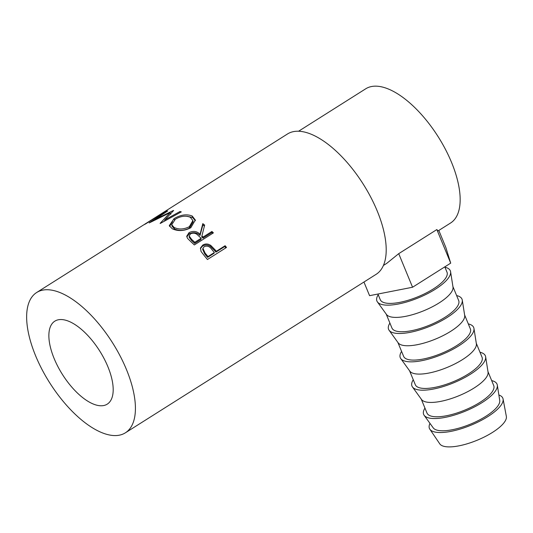<?xml version="1.0" encoding="UTF-8"?>
<svg xmlns="http://www.w3.org/2000/svg" width="533" height="533" viewBox="0 0 533 533"><rect width="100%" height="100%" fill="white"/><g stroke="black" fill="none" stroke-linecap="round" stroke-linejoin="round"><path stroke-width="0.8" d="M429.991 423.402A39.695 12.852 -22.4 0 0 429.838 429.192L439.772 443.856A36.084 11.679 -22.4 0 0 492.512 432.396A36.084 11.679 -22.4 0 0 506.35 416.413L503.072 399.01A39.695 12.852 -22.4 0 0 498.875 395.006M429.838 429.192A39.695 12.852 -22.4 0 0 487.842 416.586A39.695 12.852 -22.4 0 0 503.072 399.01M424.954 408.111A39.695 12.852 -22.4 0 0 424.141 415.307L433.202 427.846A36.084 11.679 -22.4 0 0 485.869 416.286A36.084 11.679 -22.4 0 0 499.734 400.43L497.322 385.139A39.695 12.852 -22.4 0 0 491.679 380.609M424.141 415.307A39.695 12.852 -22.4 0 0 482.079 402.588A39.695 12.852 -22.4 0 0 497.322 385.139M487.975 371.621L493.718 385.552A36.084 11.679 157.6 0 1 480.1 402.288A36.084 11.679 157.6 0 1 426.993 413.055L421.25 399.124M413.268 379.762A39.695 12.852 -22.4 0 0 412.462 386.958L421.523 399.503A36.084 11.679 -22.4 0 0 474.183 387.944A36.084 11.679 -22.4 0 0 488.048 372.081L485.643 356.797A39.695 12.852 -22.4 0 0 479.993 352.26M412.462 386.958A39.695 12.852 -22.4 0 0 470.392 374.246A39.695 12.852 -22.4 0 0 485.643 356.797M476.295 343.279L482.039 357.21A36.084 11.679 157.6 0 1 468.42 373.946A36.084 11.679 157.6 0 1 415.307 384.713L409.564 370.781M401.582 351.414A39.695 12.852 -22.4 0 0 400.776 358.616L409.837 371.155A36.084 11.679 -22.4 0 0 462.504 359.595A36.084 11.679 -22.4 0 0 476.362 343.732L473.957 328.448A39.695 12.852 -22.4 0 0 468.314 323.911M400.776 358.616A39.695 12.852 -22.4 0 0 458.706 345.897A39.695 12.852 -22.4 0 0 473.957 328.448M464.609 314.93L470.353 328.861A36.084 11.679 157.6 0 1 456.734 345.597A36.084 11.679 157.6 0 1 403.628 356.364L397.885 342.433M389.903 323.071A39.695 12.852 -22.4 0 0 389.09 330.267L398.151 342.812A36.084 11.679 -22.4 0 0 450.818 331.253A36.084 11.679 -22.4 0 0 464.683 315.389L462.271 300.106A39.695 12.852 -22.4 0 0 456.628 295.568M389.09 330.267A39.695 12.852 -22.4 0 0 447.027 317.548A39.695 12.852 -22.4 0 0 462.271 300.106M452.923 286.587L458.666 300.519A36.084 11.679 157.6 0 1 445.048 317.255A36.084 11.679 157.6 0 1 391.942 328.022L386.198 314.09M378.217 294.722A39.695 12.852 -22.4 0 0 377.411 301.918L386.472 314.463A36.084 11.679 -22.4 0 0 439.139 302.904A36.084 11.679 -22.4 0 0 452.997 287.04L450.592 271.757A39.695 12.852 -22.4 0 0 444.948 267.22M377.411 301.918A39.695 12.852 -22.4 0 0 435.341 289.206A39.695 12.852 -22.4 0 0 450.592 271.757M444.802 266.866L446.987 272.17A36.084 11.679 157.6 0 1 433.369 288.906A36.084 11.679 157.6 0 1 380.256 299.673L377.937 294.036M107.886 366.717A49.076 22.026 57.7 0 1 107.253 404.141A49.076 22.026 57.7 0 1 54.173 358.596A49.076 22.026 57.7 0 1 54.806 321.172A49.076 22.026 57.7 0 1 107.886 366.717M215.199 249.944A83.001 37.25 -122.3 0 1 216.318 251.296L225.126 245.726A83.001 37.25 -122.3 0 1 226.512 247.445L207.43 259.511A83.001 37.25 -122.3 0 0 204.379 255.787L201.048 251.463L200.501 247.958L202.787 245.087C205.412 243.514 208.097 243.648 210.848 245.493L215.199 249.944L214.819 250.796L210.555 246.439C207.85 244.647 205.185 244.54 202.56 246.113L200.401 248.525M202.806 223.647A83.001 37.25 -122.3 0 1 204.645 225.093L201.914 235.906A83.001 37.25 -122.3 0 1 203.113 237.032L211.921 231.469A83.001 37.25 -122.3 0 1 213.4 232.881L194.318 244.947A83.001 37.25 -122.3 0 0 191.021 241.835L187.536 238.391L186.717 236.239L189.042 232.641C193.226 230.622 196.904 231.155 200.082 234.247L202.806 223.647L202.886 224.946L200.028 235.439C196.924 232.408 193.286 231.908 189.115 233.94L186.803 236.899M172.272 228.764L169.274 225.659L174.038 218.663C180.554 214.752 186.61 213.866 192.206 216.012L195.331 220.016L190.814 227.731C184.211 231.109 178.035 231.449 172.272 228.764M173.638 210.508A83.001 37.25 -122.3 0 0 173.372 210.495L155.103 219.423L167.708 210.961A83.001 37.25 -122.3 0 0 166.676 211.215L149.127 222.914A83.001 37.25 -122.3 0 1 149.28 222.887L170.094 212.667L160.12 223.387A83.001 37.25 -122.3 0 1 160.306 223.427L181.3 211.881A83.001 37.25 -122.3 0 0 179.987 211.521L164.857 219.889L173.638 210.508M125.375 432.816L376.158 274.308A83.001 37.25 -122.3 0 0 377.231 211.015A83.001 37.25 -122.3 0 0 287.467 133.99L162.079 213.247A83.001 37.25 -122.3 0 1 164.437 212.001L145.356 224.067A83.001 37.25 -122.3 0 0 142.997 225.306L36.684 292.497A83.001 37.25 -122.3 0 0 35.618 355.791A83.001 37.25 -122.3 0 0 125.375 432.816A83.001 37.25 -122.3 0 0 126.448 369.522A83.001 37.25 -122.3 0 0 36.684 292.497M144.949 224.067L150.826 220.356A83.001 37.25 -122.3 0 1 152.251 219.549L146.382 223.26A83.001 37.25 -122.3 0 0 144.949 224.067A83.001 37.25 -122.3 0 0 143.997 224.719M152.778 219.116L160.12 214.479A83.001 37.25 -122.3 0 1 161.552 213.673L154.21 218.31A83.001 37.25 -122.3 0 0 152.778 219.116A83.001 37.25 -122.3 0 0 151.825 219.769M162.079 213.247A83.001 37.25 -122.3 0 0 161.119 213.893M383.414 265.454L386.798 263.315L398.724 253.661L436.86 229.563L437.986 230.962L450.552 223.021A79.39 35.631 -122.3 0 0 451.578 162.472A79.39 35.631 -122.3 0 0 365.725 88.798L298.58 131.238M165.183 220.735L164.857 219.889M155.296 219.789L155.103 219.423M170.807 214.253L170.094 212.667M163.818 221.488L164.983 220.222M180.321 212.42L179.987 211.521M174.038 218.663L174.538 220.202M187.016 216.265L192.526 217.471L195.391 220.695M192.206 216.012L192.526 217.471M169.587 226.418L172.505 221.648M171.693 224.753L172.106 226.305L174.478 228.943C179.075 231.102 184.085 230.809 189.501 228.057L193.119 221.901L192.899 220.569L190.308 217.277C185.737 215.392 180.767 216.025 175.39 219.176L171.693 224.753L174.164 227.484C178.848 229.696 183.905 229.437 189.335 226.698L192.899 220.569M189.501 228.057L189.335 226.698M174.478 228.943L174.164 227.484M189.042 232.641L189.115 233.94M200.082 234.247L200.028 235.439M204.379 226.112A81.196 36.444 -122.3 0 0 202.886 224.946M201.914 235.906L201.82 237.065A81.196 36.444 -122.3 0 1 202.993 238.158L211.801 232.595L211.921 231.469M203.113 237.032L202.993 238.158M212.62 233.374A81.196 36.444 -122.3 0 0 211.801 232.595M194.678 243.421L201.041 239.397L201.161 238.271L198.163 235.479C196.077 233.154 193.532 232.601 190.521 233.814L189.182 236.006L191.7 239.457L191.653 240.643A81.196 36.444 -122.3 0 1 194.678 243.421L194.798 242.288L201.161 238.271M189.182 236.006L189.202 237.292L191.653 240.643M194.798 242.288A83.001 37.25 -122.3 0 0 191.7 239.457M202.787 245.087L202.56 246.113M210.848 245.493L210.555 246.439M216.318 251.296L215.912 252.116A81.196 36.444 -122.3 0 0 214.819 250.796M215.912 252.116L224.719 246.546L225.126 245.726M225.805 247.892A81.196 36.444 -122.3 0 0 224.719 246.546M207.59 257.372L213.953 253.348L214.359 252.535L211.654 249.231C209.682 246.393 207.21 245.52 204.246 246.619L202.933 248.351L205.132 253.135L204.785 254.028A81.196 36.444 -122.3 0 1 207.59 257.372L207.997 256.553L214.359 252.535M202.933 248.351L202.66 249.364L204.785 254.028M207.997 256.553A83.001 37.25 -122.3 0 0 205.132 253.135M436.86 229.563L450.698 263.135L445.841 247.472L438.819 230.436M363.946 282.03L369.576 295.675L412.562 287.24L450.698 263.135M398.724 253.661L412.562 287.24"/></g></svg>
